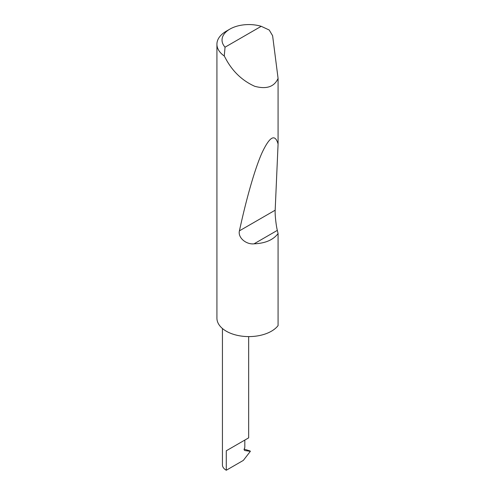 <?xml version="1.0" encoding="UTF-8"?>
<svg xmlns="http://www.w3.org/2000/svg" width="495" height="495" viewBox="0 0 495 495"><rect width="100%" height="100%" fill="white"/><g stroke="black" fill="none" stroke-linecap="round" stroke-linejoin="round"><path stroke-width="0.74" d="M222.434 328.513L222.434 464.898A13.111 7.574 180 0 0 226.277 470.25L243.336 460.4L250.365 451.335L244.648 450.506L244.047 449.658L244.821 447.344L244.821 440.074L248.663 437.858L248.663 336.594M244.821 440.074C247.908 438.292 251.559 436.188 244.821 440.074L226.277 450.784L244.821 440.074M225.052 47.192L261.218 26.309L269.231 30.028L272.609 35.727L278.079 78.396C274.304 86.842 266.527 89.471 254.733 86.297C242.606 80.84 233.12 71.973 226.277 59.697L224.266 55.991A31.934 18.439 180 0 1 216.921 44.228A31.934 18.439 180 0 1 226.277 31.191L229.89 29.106A26.823 15.487 0 0 0 225.052 47.192L224.266 55.991M278.079 233.566C273.184 239.964 265.172 243.385 254.034 243.831C246.102 244.709 237.68 237.563 239.425 230.843C246.139 199.739 254.702 169.036 262.109 152.608C269.769 136.379 275.096 133.52 278.079 144.033L275.177 210.196C274.867 214.286 276.049 225.386 277.33 230.379L278.079 233.566L278.079 325.592A31.934 18.439 180 0 1 226.277 331.198A31.934 18.439 180 0 1 216.921 318.161L216.921 44.228M278.079 78.396L278.079 144.033M244.128 449.107L250.192 451.013M250.365 451.335L249.14 450.629M261.218 26.309A26.823 15.487 0 0 0 229.89 29.106M226.277 470.25L226.277 450.784M277.33 230.379L254.034 243.831M275.177 210.196L239.425 230.843"/></g></svg>
